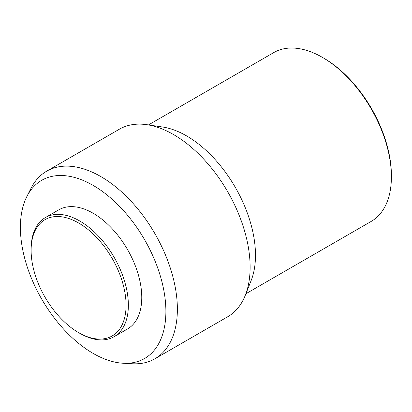 <?xml version="1.0" encoding="UTF-8"?>
<svg xmlns="http://www.w3.org/2000/svg" width="412" height="412" viewBox="0 0 412 412"><rect width="100%" height="100%" fill="white"/><g stroke="black" fill="none" stroke-linecap="round" stroke-linejoin="round"><path stroke-width="0.62" d="M79.743 333.282L78.594 332.618A67.141 38.764 60 0 1 31.116 250.388A67.141 38.764 60 0 1 78.594 222.98A67.141 38.764 60 0 1 126.072 305.21A67.141 38.764 60 0 1 78.594 332.618L79.743 333.282A68.768 39.701 60 0 0 114.124 336.686L127.524 328.951A68.768 39.701 60 0 0 138.066 273.846A68.768 39.701 60 0 0 93.143 213.251A68.768 39.701 60 0 0 58.761 209.847L45.361 217.582A68.768 39.701 60 0 1 79.743 220.987A68.768 39.701 60 0 1 124.666 281.587A68.768 39.701 60 0 1 114.124 336.686M93.143 185.4A102.876 59.395 60 0 1 164.259 292.783A102.876 59.395 60 0 1 123.075 363.24A102.876 59.395 60 0 1 93.143 353.398A102.876 59.395 60 0 1 26.842 196.56A102.876 59.395 60 0 1 93.143 185.4M26.842 196.56L31.008 188.305A108.294 62.521 60 0 1 46.654 171.191A108.294 62.521 60 0 1 100.801 176.557A108.294 62.521 60 0 1 171.547 271.987A108.294 62.521 60 0 1 154.948 358.764A108.294 62.521 60 0 1 132.303 363.755L123.075 363.24M46.654 171.191L119.398 129.193A108.294 62.521 60 0 1 146.827 124.687A108.294 62.521 60 0 1 173.545 134.559A108.294 62.521 60 0 1 245.31 295.26A108.294 62.521 60 0 1 227.692 316.761L154.948 358.764M146.827 124.687L162.519 127.004A97.464 56.269 60 0 1 186.564 135.883A97.464 56.269 60 0 1 251.15 280.515L245.31 295.26M391.4 176.779L391.4 175.455A95.836 55.332 60 0 0 323.631 58.077L322.483 57.412A97.464 56.269 60 0 1 391.4 176.779A97.464 56.269 60 0 1 371.212 221.398L245.912 293.741M148.449 124.929L273.753 52.587A97.464 56.269 60 0 1 322.483 57.412L323.631 58.077M31.116 250.388L31.116 249.064A68.768 39.701 60 0 1 45.361 217.582"/></g></svg>
